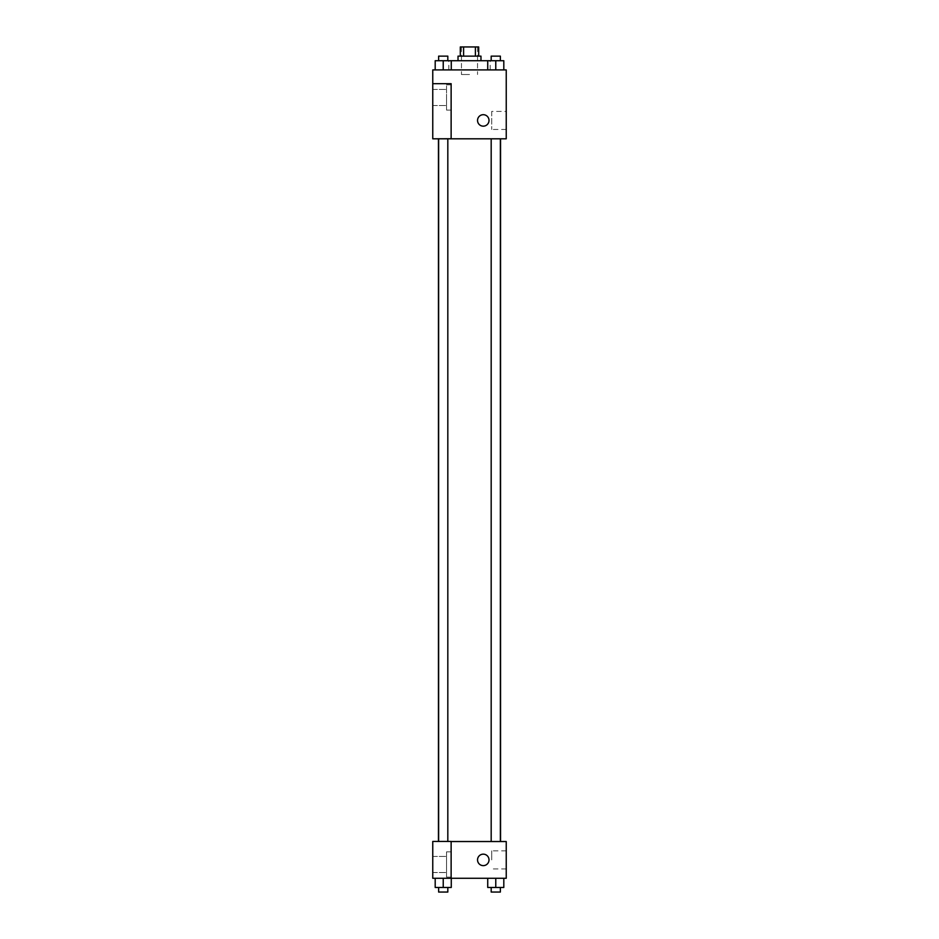 <?xml version="1.0" encoding="UTF-8"?>
<svg xmlns="http://www.w3.org/2000/svg" width="939" height="939" viewBox="0 0 939 939"><rect width="100%" height="100%" fill="white"/><g stroke="black" fill="none" stroke-linecap="round" stroke-linejoin="round"><path stroke-width="0.7" stroke-dasharray="4.7 3.52" d="M469.5 74.51L461.46 74.51L469.5 74.51M469.5 46.95L461.46 46.95L469.5 46.95M475.392 56.14L475.392 46.95L478.69 46.95L478.69 56.14L463.608 56.14L478.69 56.14M475.392 46.95L460.31 46.95L460.31 56.14L463.608 56.14L460.31 56.14M480.979 56.14L458.021 56.14M458.021 60.73L480.979 60.73L458.021 60.73M463.608 56.14L463.608 46.95M443.231 69.92L443.231 60.73L435.191 60.73L443.231 60.73L443.231 69.92L443.231 60.73L438.63 60.73L451.272 60.73L451.272 69.92L435.191 69.92L451.272 69.92L435.191 69.92L451.272 69.92L435.191 69.92L451.272 69.92L443.231 69.92L451.272 69.92L451.272 60.73L495.769 60.73L487.728 60.73L487.728 69.92L503.809 69.92L487.728 69.92L503.809 69.92L487.728 69.92L495.769 69.92L495.769 60.73L491.179 60.73L500.37 60.73L487.728 60.73L487.728 69.92L487.728 60.73M469.5 69.92L448.83 69.92L469.5 69.92M506.238 69.92L432.762 69.92L432.762 138.737L451.131 138.737L451.131 83.688L432.762 83.688L451.131 83.688L451.131 138.737L432.762 138.808L506.238 138.808L506.238 69.92M489.019 120.438A5.74 5.74 0 0 0 480.404 115.462A5.74 5.74 0 0 0 480.404 125.403A5.74 5.74 0 0 0 489.019 120.438A5.74 5.74 0 0 1 480.404 125.403A5.74 5.74 0 0 1 480.404 115.462A5.74 5.74 0 0 1 489.019 120.438M451.131 84.839L451.131 110.098L451.131 84.839L446.53 84.839L446.53 110.098L446.53 84.839L446.53 110.098L446.53 84.839L451.131 84.839L451.131 110.098L451.131 84.839M446.53 97.468L446.53 105.508L446.53 97.468M432.762 97.468L432.762 105.508L432.762 97.468M506.238 111.401L506.238 129.465L506.238 111.401L491.731 111.401L491.731 129.465L491.731 111.401M432.762 138.737L451.131 138.737L451.131 83.688L432.762 83.688M477.54 120.438A5.74 5.74 0 0 0 486.144 125.403A5.74 5.74 0 0 0 486.144 115.462A5.74 5.74 0 0 0 477.54 120.438M432.762 126.178L432.762 114.699L432.762 126.178M495.769 138.808L500.37 138.808L495.769 138.808M443.231 138.808L438.63 138.808L443.231 138.808M469.5 138.808L500.546 138.808L469.5 138.808M469.5 841.532L438.454 841.532L469.5 841.532M495.769 841.532L500.37 841.532L495.769 841.532M443.231 841.532L438.63 841.532L443.231 841.532M432.762 841.532L451.131 841.532L432.762 841.532L432.762 878.27L451.131 878.27L451.131 841.45L432.762 841.532M451.131 878.27L506.238 878.27L506.238 841.532L451.131 841.45L451.131 878.27L451.131 841.532M432.762 859.901L432.762 865.641L432.762 859.901M432.762 864.49L432.762 872.531L432.762 864.49M446.53 864.49L446.53 856.45L446.53 864.49M446.53 851.861L446.53 877.12L446.53 851.861L446.53 877.12L446.53 851.861L451.131 851.861L451.131 877.12L451.131 851.861L446.53 851.861M451.131 851.861L451.131 877.12L451.131 851.861M451.131 841.45L432.762 841.45L451.131 841.45M451.272 887.461L451.272 878.27L451.272 887.461L443.231 887.461L451.272 887.461L443.231 887.461L443.231 878.27L451.26 878.27L435.191 878.27L451.272 878.27L435.191 878.27L451.272 878.27L443.231 878.27L443.231 887.461L435.191 887.461L435.191 878.27L435.191 887.461L447.821 887.461L435.191 887.461L435.191 878.27M503.809 887.461L503.809 878.27L503.809 887.461L495.769 887.461L503.809 887.461L495.769 887.461L495.769 878.27L487.74 878.27L503.809 878.27L487.728 878.27L503.809 878.27L487.728 878.27L503.809 878.27L495.769 878.27L495.769 887.461L487.728 887.461L487.728 878.27L487.728 887.461L500.37 887.461L487.728 887.461L487.728 878.27M506.238 859.901L506.238 850.863L506.238 859.901M491.731 859.901L491.731 850.863L491.731 859.901M477.54 859.901A5.74 5.74 0 0 0 486.144 864.866A5.74 5.74 0 0 0 486.144 854.924A5.74 5.74 0 0 0 477.54 859.901M489.019 859.901A5.74 5.74 0 0 0 480.404 854.924A5.74 5.74 0 0 0 480.404 864.866A5.74 5.74 0 0 0 489.019 859.901A5.74 5.74 0 0 1 480.404 864.866A5.74 5.74 0 0 1 480.404 854.924A5.74 5.74 0 0 1 489.019 859.901M491.179 887.461L491.179 892.05L500.37 892.05L491.179 892.05L500.37 892.05L500.37 887.461L491.179 887.461L500.37 887.461M495.769 887.461L495.769 878.27M438.63 887.461L438.63 892.05L447.821 892.05L438.63 892.05L447.821 892.05L447.821 887.461L438.63 887.461L447.821 887.461M443.231 887.461L443.231 878.27M503.809 60.73L503.809 69.92L495.769 69.92L503.809 69.92L503.809 60.73L491.179 60.73L500.37 60.73L495.769 60.73L495.769 69.92L487.728 69.92L503.809 69.92L487.728 69.92M491.179 60.73L491.179 56.14L500.37 56.14L491.179 56.14L500.37 56.14L500.37 60.73M495.769 69.92L495.769 60.73M435.191 69.92L435.191 60.73L435.191 69.92L435.191 60.73L443.231 60.73M438.63 60.73L438.63 56.14L447.821 56.14L438.63 56.14L447.821 56.14L447.821 60.73M461.46 46.95L461.46 74.51M477.54 46.95L477.54 74.51M490.17 69.92L490.17 60.73M448.83 69.92L448.83 60.73M451.131 110.098L446.53 110.098L451.131 110.098M432.762 105.508L446.53 105.508L432.762 105.508M432.762 89.44L446.53 89.44L432.762 89.44M506.238 129.465L491.731 129.465M447.821 841.45L447.821 138.808M438.63 841.45L438.63 138.808M500.37 841.532L500.37 138.808M491.179 841.532L491.179 138.808M432.762 872.531L446.53 872.531L432.762 872.531M432.762 856.45L446.53 856.45L432.762 856.45M451.131 877.12L446.53 877.12L451.131 877.12M506.238 850.863L491.731 850.863M506.238 868.927L491.731 868.927"/><path stroke-width="1.41" d="M463.608 56.14L463.608 46.95L460.31 46.95L460.31 56.14M463.608 46.95L478.69 46.95L478.69 56.14M475.392 56.14L475.392 46.95M458.021 60.73L458.021 56.14L480.979 56.14L480.979 60.73M487.728 69.92L487.728 60.73L435.191 60.73L435.191 69.92M432.762 69.92L506.238 69.92L506.238 138.808L432.762 138.808L451.131 138.737L451.131 83.688L432.762 83.688L432.762 69.92M477.54 120.438A5.74 5.74 0 0 1 486.144 115.462A5.74 5.74 0 0 1 486.144 125.403A5.74 5.74 0 0 1 477.54 120.438M432.762 83.688L432.762 138.737M451.131 841.532L506.238 841.532L506.238 878.27L432.762 878.27L432.762 841.45L451.131 841.45L451.131 878.27M477.54 859.901A5.74 5.74 0 0 1 486.144 854.924A5.74 5.74 0 0 1 486.144 864.866A5.74 5.74 0 0 1 477.54 859.901M487.728 878.27L487.728 887.461L503.809 887.461L503.809 878.27L503.809 887.461M495.769 887.461L495.769 878.27M500.37 887.461L500.37 892.05L491.179 892.05L491.179 887.461M435.191 878.27L435.191 887.461L451.272 887.461L451.272 878.27L451.272 887.461M443.231 887.461L443.231 878.27M447.821 887.461L447.821 892.05L438.63 892.05L438.63 887.461M487.728 60.73L503.809 60.73L503.809 69.92L503.809 60.73M495.769 69.92L495.769 60.73M500.37 60.73L500.37 56.14L491.179 56.14L491.179 60.73M443.231 69.92L443.231 60.73M451.272 69.92L451.272 60.73L451.272 69.92M447.821 60.73L447.821 56.14L438.63 56.14L438.63 60.73M500.546 841.532L500.546 138.808M438.454 841.45L438.454 138.808M491.179 138.808L491.179 841.532M500.37 138.808L500.37 841.532M447.821 841.45L447.821 138.808M438.63 841.45L438.63 138.808"/></g></svg>
